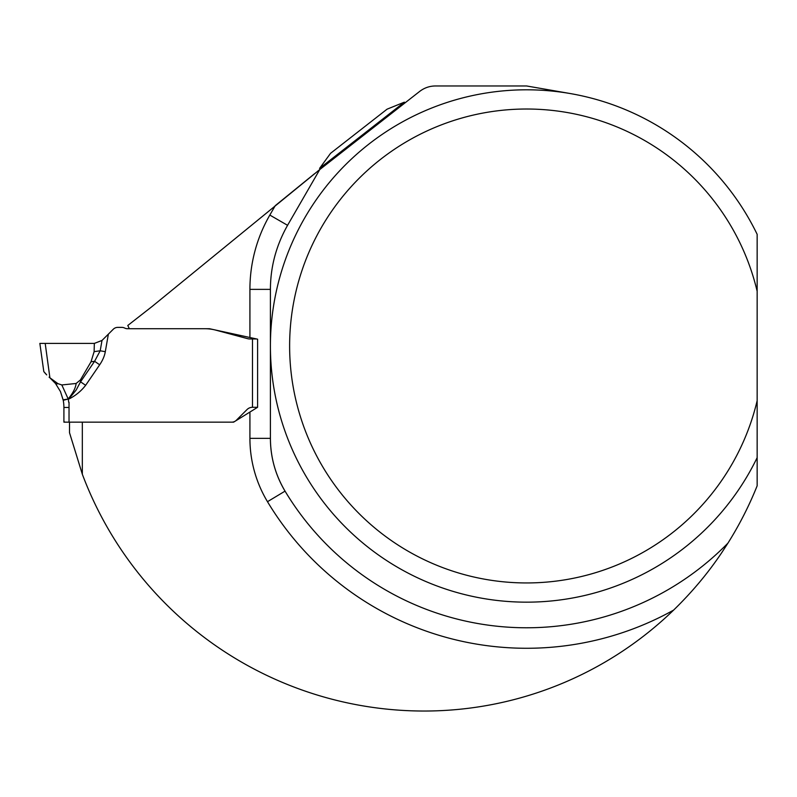 <?xml version="1.0" encoding="UTF-8"?>
<svg xmlns="http://www.w3.org/2000/svg" width="797" height="797" viewBox="0 0 797 797"><rect width="100%" height="100%" fill="white"/><g stroke="black" fill="none" stroke-linecap="round" stroke-linejoin="round"><path stroke-width="1.2" d="M570.473 93.588L526.588 85.966L435.471 85.966C429.613 86.016 424.363 87.829 419.7 91.396L319.766 169.552L152.008 306.556L127.789 325.475L129.313 328.723L209.501 328.723L257.6 339.183L257.6 407.297L233.601 422.161L82.33 422.161L82.33 474.225L69.518 432.731L69.518 422.161M319.368 169.871L317.973 170.976M314.476 173.766L275.254 205.666L269.824 215.07L287.568 225.312C276.19 245.456 270.472 266.806 270.412 289.361L270.412 438.35C270.502 457.239 275.383 474.833 285.047 491.131A281.799 281.799 0 0 0 727.95 543.116C739.417 524.864 749.15 505.766 757.15 485.821L757.15 457.647A256.176 256.176 0 0 1 366.72 546.154A256.176 256.176 0 0 1 366.72 145.811A256.176 256.176 0 0 1 757.15 234.318L757.15 400.702A236.968 236.968 0 0 1 392.542 541.392A236.968 236.968 0 0 1 392.542 150.573A236.968 236.968 0 0 1 757.15 291.264M331.701 160.147L324.469 165.836M324.02 166.184L320.424 169.034M320.404 169.044L321.34 168.306M321.42 168.247L326.7 164.072M757.15 457.647L757.15 400.702M727.95 543.116L721.962 552.331C708.304 572.764 692.185 592.022 673.604 610.113A358.839 358.839 0 0 1 424.114 711.034A365.056 365.056 0 0 1 82.33 474.225M319.766 169.552L287.568 225.312M249.919 337.52L249.919 289.361L270.412 289.361L270.412 438.35A102.474 102.474 0 0 0 285.047 491.131L267.483 501.692A122.967 122.967 0 0 1 249.919 438.35L249.919 412.059M404.956 102.913L404.368 102.165L319.577 168.406L320.165 169.153M404.368 102.165L387.083 109.169L330.556 153.323L319.577 168.406M257.6 339.183L257.6 407.297L252.48 407.297A7.681 7.681 0 0 0 247.04 409.548L236.31 420.288A6.406 6.406 0 0 1 231.778 422.161L64.248 422.161M256.614 338.974L249.919 338.974A8.707 8.707 0 0 1 247.658 338.675L215.937 330.177A42.53 42.53 0 0 0 204.929 328.723L127.52 328.723A6.406 6.406 0 0 1 124.661 328.055A6.406 6.406 0 0 0 121.792 327.378L117.787 327.378A6.406 6.406 0 0 0 113.264 329.251L108.372 334.142L105.304 351.686L100.193 350.79L102.006 340.439L108.372 334.142M85.638 385.31L80.547 381.823L94.584 361.3L99.675 364.787L85.638 385.31C80.985 391.297 75.197 395.97 68.263 399.337A43.546 43.546 0 0 1 68.731 402.355M69.03 402.346L69.03 422.161M44.652 372.627L43.805 371.581L39.85 343.417L94.335 343.407L102.006 340.439M69.03 407.466L63.909 407.466L63.909 422.161L63.909 407.466A38.425 38.425 0 0 0 63.232 400.293L60.472 391.586L55.491 383.477A5.121 2.202 -38.6 0 0 57.942 383.656L49.902 377.788L45.2 343.417M94.335 343.407L94.126 351.646L100.193 350.79L94.584 361.3L91.027 361.798L94.126 351.646M76.123 383.477L61.817 384.951L68.173 398.908C72.955 393.19 75.605 388.049 76.123 383.477L80.427 379.93L91.027 361.798M43.805 371.581L46.694 374.879M45.768 373.903L44.981 373.006M49.115 377.14L49.902 377.788L49.115 377.14M55.491 383.477L49.803 377.718L55.491 383.477L60.472 391.586L63.152 399.905L68.243 399.018L71.322 395.93L76.203 389.962L80.547 381.823L80.427 379.93M63.142 399.825L68.243 399.018L63.232 400.293A38.425 38.425 0 0 1 63.909 407.466M57.942 383.656L61.817 384.951M673.604 610.113A302.292 302.292 0 0 1 267.483 501.692M249.919 438.35L270.412 438.35A102.474 102.474 0 0 0 285.047 491.131M249.919 289.361A148.581 148.581 0 0 1 269.824 215.07M252.48 407.297L252.48 338.974M105.304 351.686A99.934 48.677 -8 0 1 99.675 364.787M65.035 422.161L64.308 421.852L65.035 422.161"/></g></svg>
